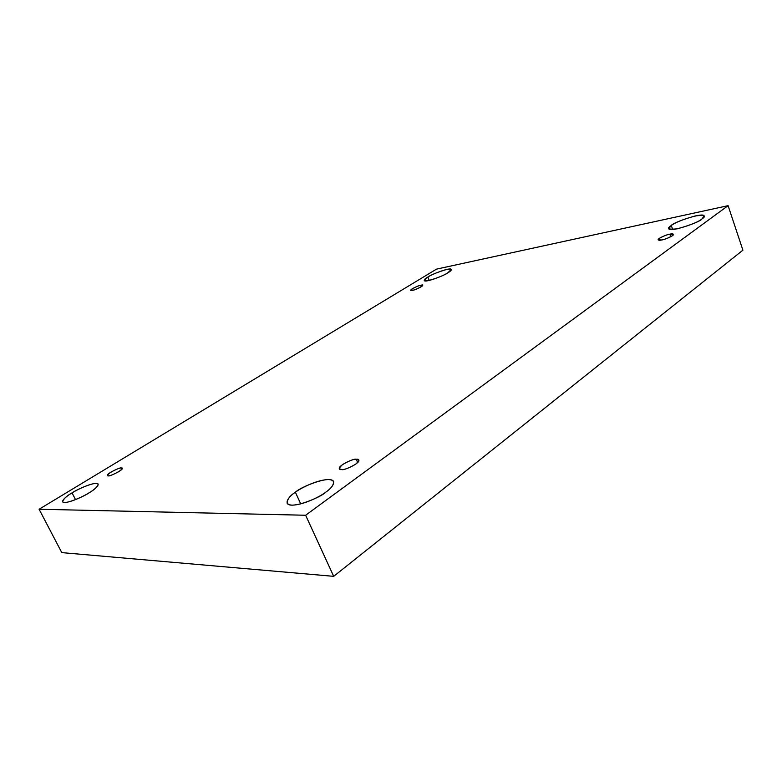 <?xml version="1.0" encoding="UTF-8"?>
<svg xmlns="http://www.w3.org/2000/svg" width="782" height="782" viewBox="0 0 782 782"><rect width="100%" height="100%" fill="white"/><g stroke="black" fill="none" stroke-linecap="round" stroke-linejoin="round"><path stroke-width="1.17" d="M89.08 492.826C94.495 489.718 97.535 486.805 98.17 484.087C96.264 480.842 76.763 489.473 72.052 492.875L75.512 499.62L72.052 492.875C76.509 490.001 89.265 483.745 96 483.364C101.924 483.511 94.211 489.864 89.08 492.826C84.612 495.759 71.23 502.318 64.593 502.523C58.943 502.152 67.076 495.72 72.052 492.875C66.529 495.983 63.391 498.955 62.638 501.809C64.544 505.074 84.417 496.257 89.08 492.826M447.754 272.85L451.263 269.467C450.588 266.887 430.159 274.873 427.881 277.053L429.259 280.445L427.881 277.053C431.674 274.56 437.998 272.009 446.854 269.399C452.26 268.94 452.563 270.093 447.754 272.85C443.893 275.42 437.461 278.011 428.448 280.63C423.218 280.982 423.033 279.79 427.881 277.053L424.235 280.533C424.88 283.133 445.554 275.039 447.754 272.85M701.835 219.038L704.152 216.037C703.976 211.678 672.393 222.665 671.298 225.509L672.686 229.507L671.298 225.509C674.729 222.684 682.715 219.488 695.276 215.93C704.562 214.806 706.752 215.842 701.835 219.038C698.355 221.951 690.183 225.216 677.32 228.813C668.239 229.791 666.235 228.686 671.298 225.509L668.806 228.647C668.893 233.036 700.897 221.893 701.835 219.038M325.83 492.132C331.03 488.701 333.621 485.182 333.611 481.575C330.512 474.713 300.278 487.118 295.371 492.22L300.738 503.911L295.371 492.22C300.278 488.398 316.27 480.099 327.941 479.542C338.733 479.679 331.871 488.144 325.83 492.132C321.001 496.062 303.934 504.908 292.263 505.152C281.774 504.605 289.545 495.993 295.371 492.22C289.956 495.661 287.199 499.307 287.111 503.149C290.2 510.059 321.089 497.313 325.83 492.132M356.23 459.249C354.373 458.008 337.374 465.886 339.398 468.75L341.842 469.571C338.391 469.904 338.626 468.242 342.516 464.586C348.928 460.881 353.493 459.102 356.23 459.249C359.72 458.858 359.554 460.5 355.722 464.166C349.222 467.949 344.588 469.747 341.842 469.571C343.621 470.872 360.795 462.944 358.762 460.07L356.23 459.249L357.677 462.514L356.23 459.249M669.842 234.18C667.76 234.268 657.554 238.256 658.161 239.83L661.797 239.957C658.503 240.719 657.672 240.201 659.294 238.383C663.449 236.066 666.968 234.668 669.842 234.18C673.146 233.398 674.016 233.906 672.461 235.705C668.258 238.051 664.71 239.468 661.797 239.957C663.859 239.888 674.162 235.871 673.556 234.297L669.842 234.18L670.741 236.75L669.842 234.18M420.824 285.274C419.621 285.137 410.188 289.174 410.882 290.2L412.652 290.259C406.288 292.106 417.217 285.459 420.824 285.274C427.265 283.387 416.317 290.083 412.652 290.259C413.834 290.415 423.326 286.359 422.642 285.332L420.824 285.274L421.39 286.652L420.824 285.274M121.22 467.988C120.624 466.834 105.629 474.215 107.408 475.534L108.356 475.837C106.293 476.072 107.202 474.801 111.093 472.015C116.401 469.2 119.783 467.861 121.22 467.988C123.321 467.724 122.442 468.985 118.581 471.771C113.204 474.635 109.793 475.984 108.356 475.837C108.894 477.03 124.006 469.611 122.207 468.291L121.22 467.988L121.845 469.259L121.22 467.988M728.091 205.666L305.625 515.25L333.699 576.334L742.9 250.181L728.091 205.666L742.9 250.181L333.699 576.334L305.625 515.25L39.1 509.248L61.788 552.62L333.699 576.334L61.788 552.62L39.1 509.248L436.512 269.135L728.091 205.666L436.512 269.135L39.1 509.248L305.625 515.25L728.091 205.666"/></g></svg>
